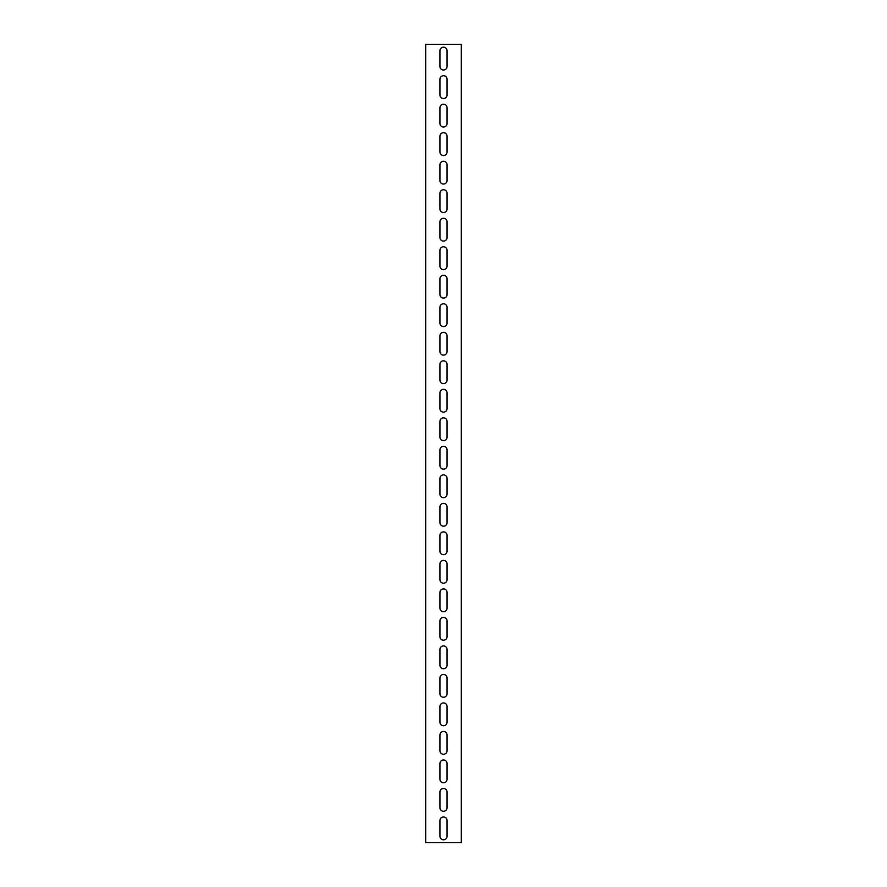 <?xml version="1.0" encoding="UTF-8"?>
<svg xmlns="http://www.w3.org/2000/svg" width="887" height="887" viewBox="0 0 887 887"><rect width="100%" height="100%" fill="white"/><g stroke="black" fill="none" stroke-linecap="round" stroke-linejoin="round"><path stroke-width="1.33" d="M461.318 842.65L461.318 44.35L425.682 44.35L425.682 842.65L461.318 842.65M439.941 79.276A3.559 3.559 0 0 1 443.5 75.717A3.559 3.559 0 0 1 447.059 79.276L447.059 94.953A3.559 3.559 0 0 1 443.5 98.524A3.559 3.559 0 0 1 439.941 94.953L439.941 79.276M439.941 107.782A3.559 3.559 0 0 1 443.5 104.222A3.559 3.559 0 0 1 447.059 107.782L447.059 123.47A3.559 3.559 0 0 1 443.5 127.029A3.559 3.559 0 0 1 439.941 123.47L439.941 107.782M439.941 136.299A3.559 3.559 0 0 1 443.5 132.728A3.559 3.559 0 0 1 447.059 136.299L447.059 151.976A3.559 3.559 0 0 1 443.5 155.547A3.559 3.559 0 0 1 439.941 151.976L439.941 136.299M439.941 164.805A3.559 3.559 0 0 1 443.5 161.246A3.559 3.559 0 0 1 447.059 164.805L447.059 180.493A3.559 3.559 0 0 1 443.5 184.052A3.559 3.559 0 0 1 439.941 180.493L439.941 164.805M439.941 193.322A3.559 3.559 0 0 1 443.5 189.751A3.559 3.559 0 0 1 447.059 193.322L447.059 208.999A3.559 3.559 0 0 1 443.5 212.558A3.559 3.559 0 0 1 439.941 208.999L439.941 193.322M439.941 221.828A3.559 3.559 0 0 1 443.5 218.269A3.559 3.559 0 0 1 447.059 221.828L447.059 237.505A3.559 3.559 0 0 1 443.5 241.076A3.559 3.559 0 0 1 439.941 237.505L439.941 221.828M439.941 250.345A3.559 3.559 0 0 1 443.5 246.774A3.559 3.559 0 0 1 447.059 250.345L447.059 266.022A3.559 3.559 0 0 1 443.5 269.581A3.559 3.559 0 0 1 439.941 266.022L439.941 250.345M439.941 278.851A3.559 3.559 0 0 1 443.5 275.292A3.559 3.559 0 0 1 447.059 278.851L447.059 294.528A3.559 3.559 0 0 1 443.5 298.099A3.559 3.559 0 0 1 439.941 294.528L439.941 278.851M439.941 307.357A3.559 3.559 0 0 1 443.5 303.797A3.559 3.559 0 0 1 447.059 307.357L447.059 323.045A3.559 3.559 0 0 1 443.5 326.604A3.559 3.559 0 0 1 439.941 323.045L439.941 307.357M439.941 335.874A3.559 3.559 0 0 1 443.5 332.303A3.559 3.559 0 0 1 447.059 335.874L447.059 351.551A3.559 3.559 0 0 1 443.5 355.122A3.559 3.559 0 0 1 439.941 351.551L439.941 335.874M439.941 364.38A3.559 3.559 0 0 1 443.5 360.821A3.559 3.559 0 0 1 447.059 364.38L447.059 380.068A3.559 3.559 0 0 1 443.5 383.627A3.559 3.559 0 0 1 439.941 380.068L439.941 364.38M439.941 392.897A3.559 3.559 0 0 1 443.5 389.326A3.559 3.559 0 0 1 447.059 392.897L447.059 408.574A3.559 3.559 0 0 1 443.5 412.133A3.559 3.559 0 0 1 439.941 408.574L439.941 392.897M439.941 421.403A3.559 3.559 0 0 1 443.5 417.844A3.559 3.559 0 0 1 447.059 421.403L447.059 437.08A3.559 3.559 0 0 1 443.5 440.651A3.559 3.559 0 0 1 439.941 437.08L439.941 421.403M439.941 449.92A3.559 3.559 0 0 1 443.5 446.349A3.559 3.559 0 0 1 447.059 449.92L447.059 465.597A3.559 3.559 0 0 1 443.5 469.156A3.559 3.559 0 0 1 439.941 465.597L439.941 449.92M439.941 478.426A3.559 3.559 0 0 1 443.5 474.867A3.559 3.559 0 0 1 447.059 478.426L447.059 494.103A3.559 3.559 0 0 1 443.5 497.674A3.559 3.559 0 0 1 439.941 494.103L439.941 478.426M439.941 506.932A3.559 3.559 0 0 1 443.5 503.372A3.559 3.559 0 0 1 447.059 506.932L447.059 522.62A3.559 3.559 0 0 1 443.5 526.179A3.559 3.559 0 0 1 439.941 522.62L439.941 506.932M439.941 535.449A3.559 3.559 0 0 1 443.5 531.878A3.559 3.559 0 0 1 447.059 535.449L447.059 551.126A3.559 3.559 0 0 1 443.5 554.697A3.559 3.559 0 0 1 439.941 551.126L439.941 535.449M439.941 563.955A3.559 3.559 0 0 1 443.5 560.396A3.559 3.559 0 0 1 447.059 563.955L447.059 579.643A3.559 3.559 0 0 1 443.5 583.202A3.559 3.559 0 0 1 439.941 579.643L439.941 563.955M439.941 592.472A3.559 3.559 0 0 1 443.5 588.901A3.559 3.559 0 0 1 447.059 592.472L447.059 608.149A3.559 3.559 0 0 1 443.5 611.708A3.559 3.559 0 0 1 439.941 608.149L439.941 592.472M439.941 620.978A3.559 3.559 0 0 1 443.5 617.419A3.559 3.559 0 0 1 447.059 620.978L447.059 636.655A3.559 3.559 0 0 1 443.5 640.226A3.559 3.559 0 0 1 439.941 636.655L439.941 620.978M439.941 649.495A3.559 3.559 0 0 1 443.5 645.924A3.559 3.559 0 0 1 447.059 649.495L447.059 665.172A3.559 3.559 0 0 1 443.5 668.731A3.559 3.559 0 0 1 439.941 665.172L439.941 649.495M439.941 678.001A3.559 3.559 0 0 1 443.5 674.442A3.559 3.559 0 0 1 447.059 678.001L447.059 693.678A3.559 3.559 0 0 1 443.5 697.249A3.559 3.559 0 0 1 439.941 693.678L439.941 678.001M439.941 706.507A3.559 3.559 0 0 1 443.5 702.947A3.559 3.559 0 0 1 447.059 706.507L447.059 722.195A3.559 3.559 0 0 1 443.5 725.754A3.559 3.559 0 0 1 439.941 722.195L439.941 706.507M439.941 735.024A3.559 3.559 0 0 1 443.5 731.453A3.559 3.559 0 0 1 447.059 735.024L447.059 750.701A3.559 3.559 0 0 1 443.5 754.272A3.559 3.559 0 0 1 439.941 750.701L439.941 735.024M439.941 763.53A3.559 3.559 0 0 1 443.5 759.971A3.559 3.559 0 0 1 447.059 763.53L447.059 779.218A3.559 3.559 0 0 1 443.5 782.777A3.559 3.559 0 0 1 439.941 779.218L439.941 763.53M439.941 792.047A3.559 3.559 0 0 1 443.5 788.476A3.559 3.559 0 0 1 447.059 792.047L447.059 807.724A3.559 3.559 0 0 1 443.5 811.283A3.559 3.559 0 0 1 439.941 807.724L439.941 792.047M439.941 50.77A3.559 3.559 0 0 1 443.5 47.199A3.559 3.559 0 0 1 447.059 50.77L447.059 66.447A3.559 3.559 0 0 1 443.5 70.006A3.559 3.559 0 0 1 439.941 66.447L439.941 50.77M439.941 820.553A3.559 3.559 0 0 1 443.5 816.994A3.559 3.559 0 0 1 447.059 820.553L447.059 836.23A3.559 3.559 0 0 1 443.5 839.801A3.559 3.559 0 0 1 439.941 836.23L439.941 820.553"/></g></svg>
